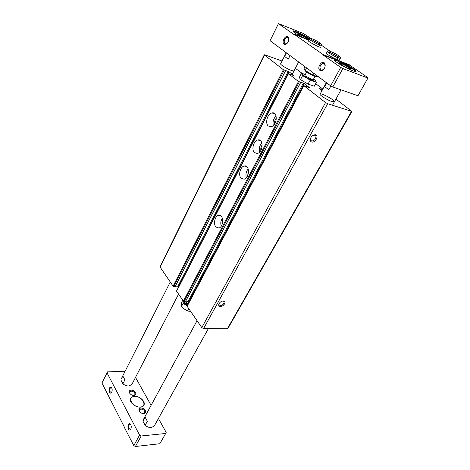 <?xml version="1.0" encoding="UTF-8"?>
<svg xmlns="http://www.w3.org/2000/svg" width="470" height="470" viewBox="0 0 470 470"><rect width="100%" height="100%" fill="white"/><g stroke="black" fill="none" stroke-linecap="round" stroke-linejoin="round"><path stroke-width="0.7" d="M220.312 306.505C218.762 306.287 218.333 305.353 219.02 303.702C220.359 301.675 222.005 300.782 223.955 301.017C226.81 301.705 223.426 306.781 220.312 306.505M311.675 141.999C310.159 141.382 309.842 140.013 310.735 137.892C311.827 135.971 313.249 134.931 315 134.778C319.529 134.667 315.564 143.191 311.675 141.999M185.803 301L188.981 301.481L304.172 83.484L309.395 87.585L303.826 85.658L325.551 102.572L327.655 103.694L351.924 111.443L335.933 99.041M303.702 85.505L187.037 306.135L201.795 327.625L203.569 328.589L227.774 328.718L351.924 111.443M321.979 90.663L319.336 88.642M319.4 88.513L322.526 89.647M322.831 89.088L315.687 83.66M302.498 73.637L295.36 68.297M282.024 61.018L264.857 54.849L264.293 54.767L264.539 55.066L283.398 69.748L289.056 71.775L294.009 75.658L288.474 73.702L298.474 81.486L300.442 82.138M264.293 54.767L159.953 266.854L173.095 286.171L175.187 286.565L285.531 70.635M175.416 286.118L177.924 286.271L288.274 71.358M178.7 286.794L177.924 286.271M176.749 290.901L176.585 291.212L183.429 301.1L185.55 301.481L300.63 82.373L185.427 301.529M215.871 226.981C213.145 224.037 214.925 216.059 218.48 215.331C223.749 213.556 224.149 226.857 218.844 228.02L215.871 226.981M241.133 178.318C238.055 175.445 240.217 166.733 244.206 166.022C249.928 164.283 249.793 178.095 244.065 179.205L241.133 178.318M254.464 152.633C251.186 149.807 253.583 140.677 257.807 139.984C263.77 138.274 263.306 152.38 257.354 153.443L254.464 152.633M268.3 125.978C264.798 123.211 267.465 113.617 271.948 112.953C278.152 111.278 277.306 125.702 271.131 126.718L268.3 125.978M300.489 82.074L304.172 83.484M188.981 301.481L189.275 301.899M294.073 70.794C293.879 71.088 293.01 70.97 291.476 70.435C287.176 68.99 279.914 64.519 280.631 63.773L286.218 52.728M331.967 101.573C327.461 100.175 319.224 94.993 320.099 94.123C320.628 92.396 335.562 100.421 334.393 101.802L331.967 101.573M312.738 135.583L314.365 135.078L315.946 136.118C315.981 139.114 314.542 140.753 311.622 141.041L310.547 140.054L310.688 137.986M222.475 301.023L223.291 301.082L224.131 301.91C224.014 303.949 222.727 305.189 220.283 305.623L218.979 304.719L219.102 303.555M273.311 125.531C272.512 121.859 273.428 118.663 276.066 115.931M274.709 123.88C274.351 121.695 274.909 119.756 276.378 118.07M259.587 152.116C258.741 148.649 259.505 145.565 261.872 142.862M260.885 150.406C260.533 148.408 260.979 146.599 262.219 144.977M246.351 177.713C245.487 174.452 246.11 171.491 248.207 168.83M247.543 175.927L248.583 170.951M221.217 226.158C220.401 223.303 220.777 220.612 222.363 218.098M222.228 224.137L222.774 220.318M308.479 40.05L293.85 34.046L293.703 34.339L278.463 23.629L270.08 40.702L330.657 85.828L332.784 86.962L357.981 95.751L368.063 77.791L350.168 65.453L341.855 62.228L342.019 61.928L350.332 65.16L350.168 65.453M142.933 421.138L145.107 417.137L147.357 421.29L145.16 425.303L142.933 421.138L143.274 419.739L197.03 320.746M208.345 328.659L154.301 425.92L151.399 427.565C149.196 427.688 147.122 426.936 145.16 425.303M178.588 294.103L131.864 384.442L128.862 386.011C126.73 386.035 124.744 385.3 122.911 383.79L124.92 379.854L122.893 376.118L121.16 379.061L170.234 282.041M125.085 371.306L107.577 371.87L101.937 382.991L124.944 428.211M124.773 428.229L133.803 445.625L139.561 435.108L141.176 435.99L165.681 433.469L166.174 432.4L158.425 418.494M130.913 428.946L130.396 429.38L129.044 428.558C128.334 426.507 128.539 425.015 129.661 424.081L130.642 424.375M111.766 392.221L111.343 392.538L110.174 391.821C109.522 389.853 109.739 388.414 110.826 387.509L111.666 387.756M293.339 31.784C293.597 30.82 303.508 35.344 309.06 38.928M303.567 37.929C299.754 35.955 297.716 34.621 297.451 33.94C297.616 33.012 309.072 39.022 308.414 39.692L307.468 39.603M334.575 60.518L334.575 60.518C335.004 58.691 356.348 70.106 355.05 71.469L355.05 71.469M348.781 68.732C345.186 67.41 338.382 63.321 338.964 62.851C339.199 61.799 351.419 68.338 350.661 69.108L348.781 68.732M330.657 85.828L340.732 67.41L322.943 54.902L334.993 59.573L334.088 59.672L335.621 61.458C340.503 65.436 355.913 72.944 356.031 71.411C356.748 70.635 348.799 65.512 341.855 62.228M322.943 54.902L323.107 54.591L335.157 59.267L334.993 59.573M324.353 68.456L322.15 70.212L320.816 69.93C319.283 67.257 319.976 65.054 322.896 63.315L324.876 64.449L325.034 66.699M287.393 43.093L285.971 43.933L284.908 43.698C283.563 41.149 284.227 39.051 286.912 37.4L288.474 38.258L288.756 39.521M128.369 428.987C127.458 425.456 128.01 423.687 130.02 423.687C131.336 425.109 131.594 426.948 130.789 429.204C129.99 430.379 129.185 430.309 128.369 428.987M109.528 392.221C108.711 388.878 109.24 387.174 111.114 387.121C112.318 388.514 112.5 390.276 111.654 392.415C110.932 393.425 110.221 393.361 109.528 392.221M106.972 372.745L139.561 435.108M133.803 445.625L135.401 446.5L141.176 435.99M135.401 446.5L159.841 443.727L165.681 433.469M151.093 405.346L135.513 377.392M319.97 70.412C316.198 67.745 322.767 58.803 324.882 63.779C325.404 65.189 325.24 66.728 324.382 68.397C322.984 70.571 321.515 71.24 319.97 70.412M284.109 44.145C280.86 41.895 286.389 33.382 288.421 37.559C289.044 39.127 288.797 40.843 287.675 42.7C286.459 44.333 285.267 44.815 284.109 44.145M293.85 34.046L323.107 54.591M332.784 86.962L342.889 68.561L368.028 78.096M278.463 23.629L303.409 33.505L310.976 38.428M330.222 51.3L321.691 45.425M340.732 67.41L342.889 68.561M309.454 38.487C303.409 34.633 293.039 29.939 292.863 31.002C293.074 31.983 296.206 34.116 302.269 37.412M134.467 396.345C132.699 396.474 131.488 397.127 130.825 398.307C127.687 403.477 141.352 410.715 143.867 405.211C145.994 401.797 139.619 395.828 134.467 396.345M122.911 383.79L120.908 380.048M140.818 408.06C136.817 408.307 139.831 413.923 143.82 413.588C147.803 413.289 144.754 407.737 140.818 408.06M131.124 390.182C127.176 390.347 130.049 395.705 133.985 395.458C137.922 395.241 135.013 389.941 131.124 390.182M337.102 59.578L338.042 57.845C334.029 56.312 326.721 51.953 327.332 51.465L326.409 53.198C325.546 53.991 339.134 61.218 339.322 60.066M318.478 46.642L319.365 44.944C315.435 43.41 308.531 39.321 309.09 38.869L308.214 40.561C307.409 41.313 320.616 48.275 320.769 47.182M342.019 61.928L335.157 59.267M330.898 85.957L328.818 89.764L324.688 86.65L328.818 89.764M326.726 82.896L324.688 86.65M290.066 55.589L288.233 59.179L284.638 56.471L288.233 59.179M286.447 52.893L284.638 56.471M133.462 395.452L134.949 394.659C135.137 392.703 133.868 391.528 131.136 391.122L129.644 391.915L129.855 393.584M143.056 413.571L144.742 412.754C144.966 410.668 143.661 409.429 140.835 409.029L139.367 409.84L139.608 411.697M348.017 68.197C344.34 66.84 337.93 62.68 340.685 63.444C343.758 64.543 346.602 66.064 349.216 68.015C349.897 68.679 349.498 68.743 348.017 68.197M305.723 38.752C302.263 37.412 296.693 33.875 298.979 34.486C301.887 35.508 304.595 36.93 307.098 38.746C307.703 39.333 307.245 39.339 305.723 38.752M135.049 396.422L134.42 396.427C132.681 396.557 131.477 397.197 130.801 398.354M143.838 405.257C144.484 403.883 144.22 402.349 143.05 400.657M134.514 396.433C126.683 396.786 132.428 407.637 140.277 407.055C148.05 406.503 142.157 395.893 134.514 396.433M337.906 56.4L338.159 57.892L337.219 59.625M338.042 57.845L337.589 56.365L330.099 52.346L329.2 52.458M319.253 43.557L319.488 44.991L318.595 46.689M319.365 44.944L318.971 43.522M316.422 82.285L314.312 86.221L308.062 84.089L300.5 79.612L299.325 77.362L301.382 73.426L302.586 75.641L310.171 80.117L316.422 82.285L315.065 80.006M308.062 84.089L310.171 80.117M303.526 73.884L301.382 73.426M300.5 79.612L302.586 75.641M306.628 71.998L304.877 75.323L305.183 75.87L312.585 79.794L313.208 79.736L314.976 76.422M305.324 74.472C300.583 73.103 301.464 74.395 307.962 78.343C315.1 81.821 317.232 82.168 314.36 79.389L313.66 78.889M304.924 66.658L304.025 68.379L305.259 70.541L312.879 75.012L319.118 77.233M317.438 76.633L317.35 76.798C317.038 78.161 304.031 71.275 304.983 70.247L305.036 70.148M313.807 73.273L312.879 75.012M306.628 67.933L305.259 70.541M188.905 302.604L186.802 301.041M183.958 301.446C184.029 302.868 185.133 304.284 187.272 305.688M187.072 306.064L183.2 303.238L183.288 300.894M184.287 301.476C184.645 302.768 185.732 303.996 187.542 305.171M182.795 300.189L181.62 302.433L181.455 306.563L184.328 309.066L187.518 310.999L190.45 311.393M187.518 310.999L188.717 308.737M181.455 306.563L183.2 303.238M203.569 328.589L327.655 103.694M227.239 328.941L351.466 111.402M321.633 90.399L322.15 89.453M160.053 267.336L264.539 55.066M173.095 286.171L283.398 69.748M173.759 286.53L284.18 70.165M175.063 286.612L285.513 70.629M178.588 286.63L289.056 71.775M176.585 291.212L288.474 73.702M183.429 301.1L298.474 81.486M184.111 301.47L299.272 81.915M188.305 301.111L303.373 83.061M187.084 306.375L303.826 85.658M201.795 327.625L325.551 102.572M327.332 51.465C326.844 49.597 333.547 52.393 337.818 55.184C340.233 57.081 341.05 58.133 340.262 58.345L338.159 57.892M330.986 52.893L337.037 56.112M309.09 38.869C309.377 38.763 309.007 37.118 315.311 40.214C321.527 43.657 321.686 43.886 321.656 45.496L319.488 44.991M312.856 40.338L318.313 43.222M313.378 75.77L308.062 72.956M185.785 301.023C185.462 302.075 186.173 303.221 187.918 304.46M186.185 301.017C185.979 301.957 186.625 302.968 188.135 304.055M175.187 286.565L285.619 70.641M176.544 290.995L288.363 73.561M185.55 301.481L300.724 82.385M314.365 135.078L315 134.778M315.946 136.118L314.759 135.113M223.291 301.082L223.955 301.017M224.131 301.91L223.62 301.229M271.948 112.953L274.844 113.787M257.807 139.984L260.515 140.659M244.206 166.022L246.721 166.562M218.48 215.331L220.618 215.648M129.661 424.081L130.084 424.04M110.826 387.509L111.231 387.491M322.896 63.315L325.005 64.108M286.912 37.4L288.269 37.929M288.474 38.258L288.421 37.559M324.876 64.449L324.882 63.779M326.345 82.614L320.099 94.123M341.044 89.84L332.478 105.257M298.632 61.975L292.275 74.266M111.49 387.609L111.114 387.121M130.407 424.181L130.02 423.687M340.139 63.638L339.745 63.773M349.351 68.567L349.451 68.967M298.544 34.645L298.197 34.774M307.215 39.192L307.31 39.533M132.211 390.27L131.753 391.152M340.262 58.345L339.04 60.589M338.394 57.346L338.218 56.653M318.971 43.516C316.069 42.482 309.906 38.27 311.028 39.574L310.911 39.821M319.847 44.532L319.524 43.769"/></g></svg>
